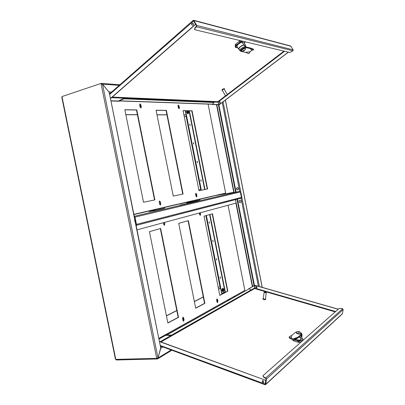 <?xml version="1.0" encoding="UTF-8"?>
<svg xmlns="http://www.w3.org/2000/svg" width="405" height="405" viewBox="0 0 405 405"><rect width="100%" height="100%" fill="white"/><g stroke="black" fill="none" stroke-linecap="round" stroke-linejoin="round"><path stroke-width="0.61" d="M116.529 359.934L115.45 359.23L61.823 97.397L61.96 96.577L100.997 83.425L102.516 84.164L108.904 91.879L111.648 92.031M109.249 92.553L108.879 91.884M62.016 96.846L61.965 97.109M102.48 84.174L119.242 85.354M259.397 286.558L241.218 194.066L240.656 194.516L240.757 194.911M241.183 195.089L241.036 194.157M189.368 110.833L204.976 189.489M209.947 214.523L225.382 292.314M189.074 110.828L204.697 189.545M209.668 214.599L225.119 292.456M240.712 194.861L241.39 195.089M216.822 104.672L234.115 192.486M235.518 199.604L252.619 286.426M216.503 104.662L233.817 192.542M235.897 203.123L252.34 286.583M219.748 102.997L219.748 101.721L219.976 103.088M257.388 285.986L256.476 285.722M256.557 287.839L255.859 286.71M255.793 287.196L256.112 287.702M237.72 189.92L237.76 189.91C238.915 188.816 238.737 188.026 237.219 187.545C236.059 188.608 236.226 189.403 237.72 189.92M237.836 189.889C236.414 189.383 236.236 188.598 237.305 187.53M240.226 202.657L240.317 202.637C241.426 201.493 241.208 200.713 239.674 200.298C238.57 201.371 238.753 202.156 240.226 202.657M240.388 202.611L240.383 202.611C238.945 202.161 238.737 201.386 239.76 200.278M125.849 114.711L137.422 114.762M156.998 114.843L166.941 114.883M183.941 114.954L186.163 114.964M125.828 114.62L137.401 114.671M156.978 114.757L166.926 114.802M183.926 114.873L186.148 114.883M178.109 106.409L178.716 106.991L178.337 107.553M178.139 106.54L178.372 107.573M139.76 105.427L140.52 106.029L140.312 106.702L139.993 106.596M139.765 105.457L140.135 106.687M134.875 220.234L109.254 92.588M160.82 347.45L157.996 357.995L102.526 84.21L108.915 91.925M102.526 84.21L101.103 83.936L100.997 83.425M171.199 349.996L158.001 357.995L156.715 358.344L157.251 358.977L157.732 358.83L160.785 348.254L135.113 221.601M101.397 83.886L101.311 83.445L101.397 83.886M233.3 296.845L234.778 296.718M157.434 358.921L157.636 358.157M227.261 300.216L229.078 299.918M157.024 358.314L157.585 358.324M134.865 221.515L134.632 220.371M135.321 221.419L160.78 348.254L163.002 346.958M220.558 288.102L218.558 289.124M203.285 296.926L194.349 301.492M176.782 310.468L166.404 315.773M224.426 292.182L224.542 292.759M220.578 288.213L218.578 289.236M203.305 297.042L194.375 301.614M176.808 310.594L166.435 315.9M227.154 300.272L228.653 300.151M179.683 327.599L179.531 326.86M179.374 327.772L179.228 327.032M182.625 318.796L182.903 318.558L182.857 319.94M188.305 321.96L188.452 322.684M182.741 318.634L182.842 319.874M214.331 308.18L214.194 307.506M214.037 308.342L213.906 307.668M216.69 300.318L216.913 301.436M221.444 303.461L221.576 304.12M216.731 300.257L216.883 301.269M233.806 192.486L239.644 191.378L240.378 191.95L241.451 197.397L241.026 198.177L136.115 225.347L241.026 198.177M136.11 225.322L136.455 224.365L135.599 220.057L135.219 220.123L134.394 216.832M135.579 220.062L134.986 217.11L134.293 216.336M235.472 199.614L236.145 203.057L137.027 229.848M135.857 221.419L135.493 221.484L136.009 224.826M212.949 196.035L233.771 192.324M180.023 205.138L197.599 201.082L180.023 205.138M135.255 220.118L135.493 221.484M163.443 222.709L163.569 223.95M155.014 210.089L149.096 211.172L149.177 211.577L155.125 210.489L155.545 209.324M155.029 210.084L155.216 209.4M159.352 202.951L159.616 204.262M164.931 207.152L164.511 208.291L155.145 210.484M149.096 211.172L155.272 209.734M192.097 201.442L186.513 202.475L186.583 202.844L192.198 201.806L192.608 200.743M192.112 201.437L192.299 200.814M195.757 195.094L195.969 196.157L195.6 194.304L195.909 193.281L196.567 194.096L196.931 195.924L196.622 196.946L195.964 196.136M200.353 198.951L199.948 199.989L192.223 201.801M186.513 202.475L192.345 201.118M199.341 213.005L199.528 214.048M229.2 299.133L229.326 299.776M230.121 298.617L230.248 299.26M119.166 100.592L120.138 100.825L121.08 100.015L120.918 99.711L119.774 100.597M120.098 100.415L119.242 100.597M119.758 100.597L119.05 100.379L119.414 101.063L119.181 101.265L110.95 100.977M288.395 52.179L219.454 104.586L217.87 101.685L219.085 104.753L212.428 104.52L212.286 104.257L214.123 102.581L213.744 102.242L214.002 102.364M212.428 104.52L212.549 104.206M212.635 104.363L219.287 104.596M110.909 100.764L119.414 101.063M110.479 98.638L195.655 24.361L193.21 20.417L193.671 20.27L196.764 25.444L293.185 49.866L290.663 46.013M193.499 20.675L196.471 25.702L196.344 26.447L195.164 27.469L195.357 27.808L196.536 26.786L196.764 25.444M219.318 104.581L288.279 52.154M220.285 102.966L219.895 103.088L219.591 101.731L219.981 101.604L220.285 102.966M220.036 101.614L219.728 101.736M195.438 24.305L110.438 98.45M195.655 24.361L193.423 20.711M192.901 23.11L192.264 23.328C191.676 24.103 191.727 24.756 192.421 25.277M193.053 25.054C193.656 24.239 193.585 23.581 192.841 23.085L192.046 23.272C191.444 24.098 191.519 24.751 192.269 25.247L193.053 25.054M193.565 20.726L193.16 20.377L109.522 93.904M293.185 49.866L292.977 50.838L289.808 52.518L194.866 29.717L194.516 29.509L195.357 27.808M194.466 29.423L195.164 27.469M120.918 99.711L123.814 98.496L123.976 98.8L213.881 102.485M123.976 98.8L121.08 100.015M123.814 98.496L213.744 102.242M226.005 95.448L225.58 96.046C226.456 96.005 227.083 95.626 227.473 94.917L226.005 95.448M224.188 89.09L222.704 89.596L222.289 90.199L225.57 96.031M224.324 89.333L224.492 88.882L222.527 89.581L221.975 90.391L222.426 90.447M224.335 88.599L222.355 89.272L221.96 90.366M242.453 49.618L241.501 51.131L241.876 51.283C243.587 51.308 244.817 50.524 245.567 48.929L245.552 48.549C244.954 48.21 243.921 48.57 242.453 49.618M243.866 50.701L244.635 49.972L243.334 50.519L243.673 50.66L243.334 51.01L243.866 50.701L243.628 50.286M243.673 44.864L244.185 44.98L245.116 46.6L245.896 46.772L244.964 45.163L245.476 45.279L243.886 42.53L242.074 42.1L243.673 44.864C240.747 46.003 239.016 47.395 238.484 49.04L236.9 46.286C237.421 44.626 239.147 43.229 242.074 42.1M245.116 46.6C241.922 47.577 240.175 48.944 239.871 50.701L240.332 50.843M245.344 45.79L245.476 45.279M238.975 49.147L238.484 49.04M244.185 44.98C240.99 45.957 239.244 47.324 238.945 49.091L239.826 50.62M245.374 48.246L245.344 48.19C244.747 47.856 243.714 48.21 242.246 49.258L241.294 50.777L241.471 51.076M244.114 50.681L243.937 50.382M243.673 50.66L243.511 50.382M237.452 47.562L235.735 47.648L235.325 46.939L235.163 44.606L235.573 45.325L238.585 43.411L240.069 41.68L239.654 40.961L235.163 44.606M244.919 41.74L244.625 42.96M240.069 41.68L243.025 41.285M240.595 40.703L239.654 40.961M235.735 47.648L235.573 45.325M235.842 46.56L237.462 44.322M237.613 47.532L235.882 47.142M244.934 42.262L244.357 43.345M238.585 43.411L242.013 41.563M253.651 49.805L250.29 48.539L245.759 47.537C244.286 47.076 239.684 50.367 240.56 51.243L245.47 52.372L248.862 53.597L250.072 51.774L251.748 50.448L253.651 49.805L253.221 49.061L250.356 47.977L245.344 46.818C243.871 46.357 239.269 49.648 240.145 50.524L240.514 51.167M250.29 48.539L251.748 50.448M250.072 51.774L245.47 52.372M159.064 338.762L166.318 334.707L166.612 334.813L166.541 335.558L166.916 335.345L166.566 335.269M167.083 335.072L168.505 335.487L168.536 335.153L171.624 335.107L171.593 335.441L168.505 335.487M166.622 335.239L167.356 334.733L168.536 335.153M254.872 285.373L248.979 288.674L254.623 285.302L254.654 288.537L255.023 285.307L338.256 309.187M166.612 334.813L159.114 339.01M248.731 288.603L248.685 288.927M342.326 313.875L343.177 309.552L266.485 379.009L265.776 377.88L264.318 377.349L264.268 377.718L265.726 378.25L266.12 378.877L265.27 384.355M266.485 379.009L265.766 384.264L265.118 384.664M159.651 341.653L265.867 380.356L159.605 341.44M265.027 384.608L265.7 380.508M265.189 384.35L265.867 380.356M262.491 380.675C262.222 381.895 262.688 382.452 263.888 382.34M263.235 380.619L263.842 382.391C262.556 382.669 262.065 382.128 262.364 380.776L263.235 380.619M338.165 309.268L254.902 285.373M256.223 287.884L255.94 286.568C256.876 286.568 257.129 286.988 256.689 287.828L256.223 287.884M256.735 287.798L256.345 287.813L256.016 286.527M264.318 377.349L262.891 375.926L263.113 375.577L339.127 308.418L341.491 308.413L342.635 308.742L343.177 309.552M264.268 377.718L262.875 376.037M166.921 334.753L249.06 288.897L250.062 289.19L251.034 289.889L250.857 290.091L171.624 335.107M167.062 335.082L166.916 335.345L167.381 335.082M251.004 290.117L171.593 335.441M265.655 292.116L264.121 292.223C264.728 292.795 265.447 292.911 266.272 292.562L265.655 292.116M264.116 292.248L263.27 298.693C263.873 299.28 264.592 299.391 265.417 299.032L265.422 299.011M263.311 298.374L262.911 298.637C263.721 299.417 264.673 299.568 265.776 299.092L265.462 298.693M262.906 298.667L262.865 298.976C263.675 299.761 264.627 299.913 265.731 299.432L265.736 299.396M265.417 299.032L266.272 292.562M296.779 331.872L296.374 332.247C295.969 333.366 300.844 334.322 301.021 333.153L300.723 332.556M298.536 331.923L298.283 332.211L298.677 332.333L299.665 332.191L298.915 331.68L298.09 331.695L298.485 332.267M300.247 340.327L301.7 339.061L301.998 334.611L301.366 335.153L301.102 336.93L300.692 337.289L300.247 340.327L295.367 339.552M301.998 334.611L301.786 333.887M300.945 335.279L301.366 335.153M298.596 337.294L300.692 337.289M302.145 336.034L301.857 335.588M298.779 337.137L301.102 336.93M296.364 332.318L296.318 332.642C295.908 333.766 300.783 334.717 300.961 333.548L300.971 333.477M298.915 331.68L298.85 332.13M298.693 331.791L298.617 332.313M302.55 340.737L300.399 340.919L298.596 341.602L296.597 340.539L293.124 339.83L293.012 340.62L298.48 342.397L301.183 341.942M292.673 339.537L293.012 340.62M298.596 341.602L298.48 342.397M302.743 338.863L301.852 338.023L302.743 338.863L303.127 340.225M295.23 340.099L294.359 339.699M300.399 340.919L296.597 340.539M302.96 339.491L301.558 340.726M297.108 331.746L295.69 332.161L291.853 335.335L289.261 336.879L289.14 337.735L290.719 338.853L293.109 339.679L295.164 339.679L297.71 338.053L301.705 334.408M289.261 336.879L291.114 338.19L293.225 338.874L295.285 338.818L295.164 339.679M295.285 338.818L297.827 337.249L301.598 334.029L301.806 333.72L300.475 332.348M297.827 337.249L293.225 338.874M291.114 338.19L291.853 335.335M216.493 258.623L216.66 259.98M220.325 286.927L221.641 293.554L224.967 291.899L209.628 214.615M209.167 221.864L209.385 223.211M212.833 240.261L213.025 241.613M220.285 278.311L220.143 276.949M212.903 240.221L213.146 241.633L212.903 240.221M209.253 221.819L209.506 223.231L209.253 221.819M206.378 215.531L221.874 293.534M216.553 258.587L216.776 260.005L216.553 258.587M220.472 278.321L220.254 276.904L220.472 278.321M220.548 286.851L218.163 287.155M223.034 291.802L222.963 291.813C221.743 290.775 221.636 289.631 222.649 288.385L222.725 288.385M223.555 290.992L223.514 291.063C222.466 292.339 222.067 287.955 223.327 289.023L223.383 289.084M223.039 289.864L223.342 289.747L223.013 289.666L222.988 290.01L223.413 290.81L223.773 290.086L223.185 289.823M223.342 289.747L223.383 289.413M223.18 289.858L223.626 289.767L223.525 289.383M223.773 290.086L223.241 290.031M223.013 289.889L223.378 289.747M197.098 161.306L197.402 162.648M200.951 189.408L201.128 190.289M185.333 110.773L186.411 116.21M189.702 124.178L190.056 125.515M193.403 142.757L193.732 144.099M201.067 181.162L200.789 179.82M193.544 142.692L193.853 144.104L193.544 142.692M189.854 124.102L190.178 125.52L189.854 124.102M185.571 110.778L201.356 190.244M204.657 189.555L189.034 110.828M197.225 161.246L197.524 162.658L197.225 161.246M201.184 181.177L200.895 179.764L201.184 181.177M201.184 189.363L198.82 189.823M184.3 116.767L186.644 116.184M188.006 113.775L186.857 112.975L186.634 110.793M188.381 112.868L187.323 112.641C186.907 111.36 187.064 110.803 187.798 110.96L187.864 111.01M187.859 111.664L187.636 111.421L187.92 111.745L187.682 112.185L187.839 112.489L188.112 112.276L187.793 112.271M187.94 112.256L188.355 111.942L188.173 111.593M188.355 111.942L187.91 112.2M188.112 112.276L188.29 112.691L188.365 112.124M187.9 112.018L188.001 111.699M188.371 111.75L188.057 111.805M187.728 112.261L188.153 112.256M158.978 338.332L244.868 290.385L228.061 205.244M195.671 308.094L204.571 303.37L188.067 220.715M217.374 302.565L217.601 301.442L216.872 298.981M200.095 215.313L199.974 212.833M164.243 225.266L164.496 224.162L164.167 222.512M183.404 321.216L183.733 319.93L182.898 317.236M219.783 295.291L227.519 291.18L212.19 213.886M167.842 322.881L178.175 317.388L160.314 228.567M188.381 220.624L178.716 223.357L195.701 308.23L204.889 303.345L188.381 220.624M217.009 301.912L217.536 302.601L217.915 301.416L217.556 299.609L217.024 298.92L216.65 300.1L217.009 301.912M199.321 213.01L199.624 214.544L200.262 215.333L200.586 214.28L200.278 212.752M163.326 222.74L163.666 224.431L164.415 225.281L164.83 224.112L164.491 222.426M182.969 320.512L183.571 321.246L184.067 319.909L183.673 317.925L183.065 317.186L182.569 318.517L182.969 320.512M212.488 213.805L204.059 216.189L219.809 295.412L227.823 291.154L212.488 213.805M160.638 228.476L149.435 231.645L167.867 323.028L178.514 317.368L160.638 228.476M227.519 291.18L227.823 291.154M204.571 303.37L204.889 303.345M178.175 317.388L178.514 317.368M208.094 104.11L225.661 193.089L133.888 214.341M166.374 110.383L183.075 194.041L173.254 196.081L156.072 110.221L166.374 110.383L166.06 110.474L182.756 194.106L173.254 196.076M178.387 107.811L178.023 105.958L178.266 105.062L179.045 105.989L179.41 107.831L179.162 108.732L178.387 107.811M160.365 201.903L160.77 203.912L160.375 205.052L159.595 204.171L159.19 202.156L159.585 201.017L160.365 201.903L160.036 201.963L160.441 203.973L160.203 205.041M140.059 106.925L139.649 104.89L139.953 103.903L140.889 104.925L141.294 106.955L140.991 107.943L140.059 106.925M192.061 110.788L207.562 188.958L199.002 190.735L183.085 110.646L192.061 110.788L191.757 110.869L207.259 189.013L199.002 190.73M154.887 199.898L143.507 202.262L124.841 109.73L136.794 109.917L154.887 199.898L143.507 202.257M156.092 110.317L166.06 110.474M178.129 105.153L178.737 106.075L178.995 108.727M195.762 193.362L196.622 195.98L196.455 196.926M159.428 201.093L160.036 201.963M139.806 103.994L140.565 105.022L140.813 107.948M183.1 110.737L191.757 110.869M124.867 109.836L136.47 110.013L154.558 199.959M207.562 188.958L207.259 189.013M183.075 194.041L182.756 194.106M136.794 109.917L136.47 110.013M109.355 93.079L110.393 93.135M223.074 101.832L241.208 194.066M225.372 100.091L262.162 287.353M222.239 102.47L239.725 191.368M241.061 198.166L258.385 286.269M218.386 104.728L235.604 192.167M236.991 199.219L254.006 285.647M218.867 104.743L236.059 192.061M237.446 199.103L254.436 285.409M101.103 83.936L156.715 358.344L115.784 359.382L62.061 97.068M161.534 346.417L160.709 346.893M136.126 225.393L235.477 199.65M136.455 224.365L241.451 197.397M134.986 217.11L240.378 191.95M134.283 216.285L239.644 191.378M133.934 214.554L155.257 209.603M164.972 207.35L192.334 201.001M200.389 199.128L213.227 196.152M155.591 209.562L164.977 207.38M192.648 200.956L200.394 199.159M111.578 97.676L217.936 102.181M291.074 46.297L194.02 20.604L193.727 20.863M112.286 97.063L217.87 101.685L225.479 95.869M227.251 94.517L283.991 51.121M217.966 102.171L225.939 96.076M227.468 94.907L284.588 51.263M109.633 94.451L193.681 20.878M292.977 50.838L196.536 26.786M212.63 104.151L120.138 100.825M245.759 47.537L245.344 46.818M254.527 288.046L251.014 290.046M170.662 335.715L160.203 341.658M342.539 313.516L265.766 384.264L265.402 384.127M335.203 311.885L254.654 288.537L160.998 341.947M160.441 345.551L265.351 384.132M335.629 311.506L254.563 288.046M265.776 377.88L342.635 308.742M167.356 334.733L249.06 288.897M250.822 290.355L250.857 290.091M301.598 334.029L301.482 334.819M220.042 286.978L205.877 215.673M223.636 291.337L223.109 291.802C221.889 290.76 221.783 289.615 222.796 288.37L223.398 288.73M223.884 290.501C223.514 288.335 222.988 288.046 222.315 289.641C222.684 291.813 223.211 292.101 223.884 290.501M200.672 189.464L186.133 116.27M188.527 113.192L188.077 113.759L186.999 112.934L186.761 110.793M187.029 110.798L187.201 112.813C188.654 113.876 188.922 113.208 187.991 110.813M183.733 319.93L184.067 319.909M183.333 317.945L183.673 317.925M164.496 224.162L164.83 224.112M200.273 214.336L200.586 214.28M217.601 301.442L217.915 301.416M217.242 299.634L217.556 299.609M140.889 104.925L140.565 105.022M141.294 106.955L140.975 107.052M160.77 203.912L160.441 203.973M196.931 195.924L196.622 195.98M196.567 194.096L196.258 194.152M179.045 105.989L178.737 106.075M179.41 107.831L179.106 107.917M101.564 83.42L119.926 84.756M225.438 100.035L262.248 287.378M171.862 350.239L157.732 358.83M116.331 359.989L157.251 358.977M109.244 92.527L135.093 220.279M164.511 208.291L155.125 210.489M199.948 199.989L192.198 201.806M290.729 46.028L193.671 20.27M119.779 100.961L212.296 104.257M224.178 89.07L227.473 94.917M224.319 88.573L224.492 88.882M245.01 45.213L245.941 46.823M245.344 48.19L245.552 48.549M244.574 43.031L244.822 42.682M265.31 384.284L265.103 384.689M160.537 346.047L265.062 384.75M265.614 384.623L342.377 313.829M250.999 290.157L251.034 289.889M265.731 299.432L265.776 299.092M300.839 332.662C299.614 331.568 298.262 331.3 296.774 331.872M301.745 336.342L302.008 334.57M300.961 333.548L301.021 333.153M301.852 338.018L302.13 338.175M301.806 333.72L301.69 334.505M223.514 291.063L223.327 289.023M222.963 291.813L223.909 290.527C223.849 289.13 223.479 288.411 222.796 288.37L222.649 288.385M188.35 112.944L187.798 110.96M188.047 110.813C188.806 112.185 188.816 113.167 188.077 113.759L187.935 113.8"/></g></svg>
